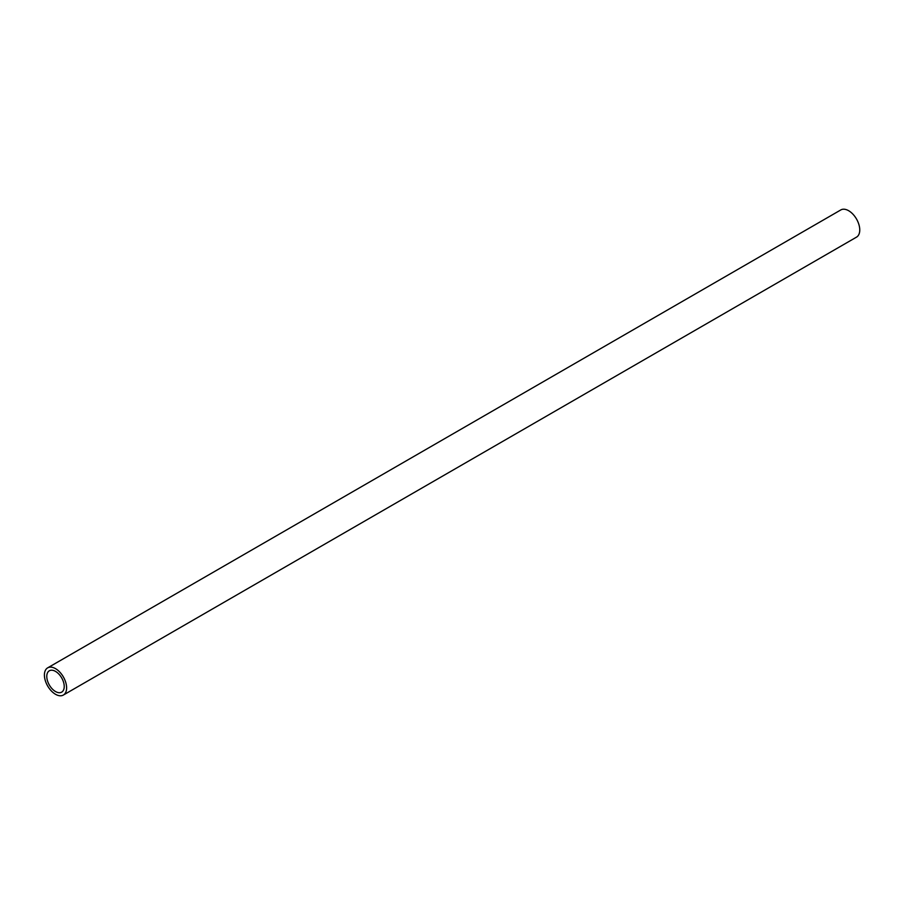 <?xml version="1.0" encoding="UTF-8"?>
<svg xmlns="http://www.w3.org/2000/svg" width="905" height="905" viewBox="0 0 905 905"><rect width="100%" height="100%" fill="white"/><g stroke="black" fill="none" stroke-linecap="round" stroke-linejoin="round"><path stroke-width="1.36" d="M55.51 691.533A12.342 7.127 -120 0 0 61.676 692.144A12.342 7.127 -120 0 0 61.676 677.89A12.342 7.127 -120 0 0 49.345 670.775A12.342 7.127 -120 0 0 47.445 680.662A12.342 7.127 -120 0 0 55.51 691.533M55.51 694.282A15.702 9.061 -120 0 0 63.361 695.051A15.702 9.061 -120 0 0 63.361 676.929A15.702 9.061 -120 0 0 47.66 667.856A15.702 9.061 -120 0 0 45.25 680.436A15.702 9.061 -120 0 0 55.51 694.282M63.361 695.051L856.503 237.144A15.702 9.061 -120 0 0 856.503 219.01A15.702 9.061 -120 0 0 840.79 209.949L47.66 667.856"/></g></svg>

